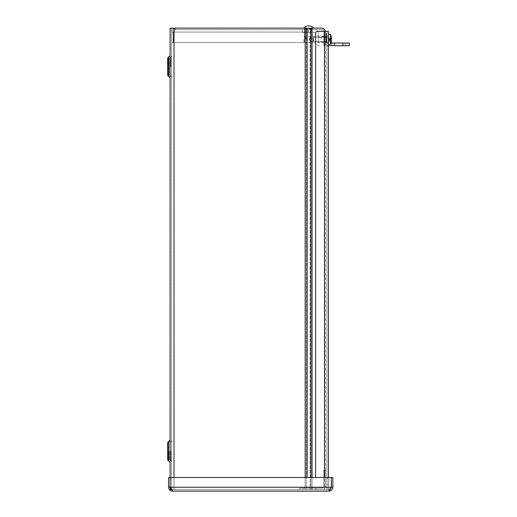 <?xml version="1.0" encoding="UTF-8"?>
<svg xmlns="http://www.w3.org/2000/svg" width="517" height="517" viewBox="0 0 517 517"><rect width="100%" height="100%" fill="white"/><g stroke="black" fill="none" stroke-linecap="round" stroke-linejoin="round"><path stroke-width="0.39" stroke-dasharray="2.58 1.94" d="M325.348 31.363A4.007 4.007 0 0 1 325.426 32.164A4.007 4.007 0 0 0 321.419 28.157L312.055 28.157L321.419 28.157A4.007 4.007 0 0 1 325.426 32.164A4.007 4.007 0 0 0 321.419 28.157L171.612 28.157L171.612 489.638L171.612 28.157L170.099 28.157L170.099 489.638L170.099 477.527L168.587 477.527L168.587 487.234C168.826 489.612 170.132 490.917 172.504 491.15L328.915 491.15L330.609 488.933L328.915 489.638L331.319 487.234L331.319 477.527L332.832 477.527L332.832 487.234C332.593 489.612 331.287 490.917 328.915 491.15L328.915 489.638L330.615 488.933L328.915 489.638L172.504 489.638L170.804 488.933L172.504 491.15L172.504 489.638L170.099 487.234L170.099 477.527M312.055 477.527L312.055 489.638L325.426 489.638L325.426 32.164L325.426 489.638L310.097 489.638L325.426 489.638L325.426 32.164L325.426 489.638L307.124 489.638L310.853 489.638L310.853 477.527M171.612 66.615L171.612 55.797L171.612 66.615M171.612 451.179L171.612 461.998L171.612 451.179M167.695 66.615L167.695 58.091L167.695 75.139L167.695 63.009L167.695 70.222L167.695 63.009L167.695 70.222L169.208 70.222L169.208 58.091L169.208 75.139L169.208 63.009L169.208 70.222L167.695 70.222M170.099 66.615L170.099 55.797L170.087 66.615M170.099 451.179L170.099 461.998L170.087 451.179M169.208 66.615L169.221 58.066L169.221 66.615M168.464 76.471L168.464 56.754L167.695 58.091L167.695 75.139L168.464 76.471L168.464 56.754L168.464 76.471L170.099 77.427L170.099 55.797M167.695 451.179L167.695 459.703L167.695 451.179M169.208 451.179L169.221 459.729L169.221 451.179M168.464 461.041L168.464 441.324L167.695 442.655L167.695 459.703L168.464 461.041L168.464 441.324L168.464 461.041L170.099 461.998M325.374 31.363A3.916 3.916 0 0 1 325.439 32.073L325.439 45.78L323.926 45.78L323.926 44.501L323.926 45.78L323.926 44.979L323.926 45.78L325.439 45.78L323.926 45.78L325.439 45.78L325.439 32.073A3.916 3.916 0 0 0 321.522 28.157L309.463 28.157L312.055 28.157L312.055 489.638L310.853 489.638L310.853 28.157M305.166 28.157L305.166 489.638L174.016 489.638L174.016 28.157L305.166 28.157L305.166 489.638L306.361 489.638L305.166 489.638L305.166 28.157L306.361 28.157L306.361 489.638L310.097 489.638L306.361 489.638L306.361 28.157L310.097 28.157L310.097 489.638L310.097 28.157L170.099 28.157L174.016 28.157L174.016 489.638L307.124 489.638L171.127 489.638M305.166 477.527L305.166 489.638L170.099 489.638M323.926 41.528L323.926 44.501L323.926 41.528L325.439 41.528L325.439 44.501L325.439 41.528L323.926 41.528M323.926 44.979L323.926 32.073A2.404 2.404 0 0 0 321.522 29.669L175.528 29.669L321.522 29.669A2.404 2.404 0 0 1 323.926 32.073L323.926 44.979L325.439 44.979L323.926 44.979M323.926 39.376L323.926 36.08L323.926 39.376M325.439 39.376L325.439 34.167L325.439 39.376M308.707 29.669L302.296 29.669L302.296 32.338L314.452 32.338A1.202 1.202 0 0 1 315.654 33.54L315.654 41.825L315.654 33.54A1.202 1.202 0 0 0 314.452 32.338L302.296 32.338L302.296 29.669L314.452 29.669L308.707 29.669L308.707 32.338L308.707 29.669M308.707 28.157L303.653 28.157L308.707 28.157M304.61 40.979A1.603 1.603 0 0 1 303.007 42.581A1.603 1.603 0 0 0 304.61 40.979L304.61 32.073L304.61 40.979A1.603 1.603 0 0 1 303.007 42.581L173.408 42.581L303.007 42.581A1.603 1.603 0 0 0 304.61 40.979L304.61 28.157L175.528 28.157L309.463 28.157L309.463 29.669L309.463 28.157L304.616 28.157L304.61 32.073L304.61 28.157L304.61 32.073L173.408 32.073L173.408 42.581L173.408 32.073L173.408 42.581L303.007 42.581L173.408 42.581L173.408 32.073C174.119 29.695 174.824 28.39 175.528 28.157C173.156 28.39 171.851 29.695 171.612 32.073C171.851 29.695 173.156 28.39 175.528 28.157C174.824 28.396 174.119 29.702 173.408 32.073L304.61 32.073L173.408 32.073L304.61 32.073L304.61 40.979M175.528 29.669L175.528 28.157L175.528 29.669L173.408 32.073L175.528 29.669L174.029 30.193L173.124 32.073L173.124 42.581L171.612 42.581L171.612 32.073L171.612 42.581L173.124 42.581L173.124 32.073L171.612 32.073L173.124 32.073L174.029 30.193L175.528 29.669M330.609 488.94L331.294 487.234L331.294 477.527L170.125 477.527L331.294 477.527L331.294 487.234L328.915 489.638L331.294 487.234L331.294 477.527L170.125 477.527L170.125 487.234L170.125 477.527L170.125 487.234L172.504 489.638L170.125 487.234L170.804 488.933L172.504 489.638L172.504 491.15M170.099 487.234L168.587 487.234M170.804 488.933L172.504 489.638L328.915 489.638L328.915 491.15M331.319 487.234L332.832 487.234M328.437 477.527L328.437 489.638L317.225 489.638A1.603 1.603 0 0 1 315.622 488.035A1.603 1.603 0 0 0 317.225 489.638L324.521 489.638L317.225 489.638A1.603 1.603 0 0 1 315.622 488.035A1.603 1.603 0 0 0 317.225 489.638L324.521 489.638L324.521 31.363L328.437 31.363L317.225 31.363A1.603 1.603 0 0 0 315.622 32.965A1.603 1.603 0 0 1 317.225 31.363L324.521 31.363L317.225 31.363A1.603 1.603 0 0 0 315.622 32.965L315.622 477.527M326.925 39.376L326.925 33.566L326.925 39.376M328.437 39.376L328.437 42.581L328.437 39.376M326.925 481.624L326.925 478.419L326.925 481.624M328.437 481.624L328.437 484.83L328.437 481.624M326.925 42.355L328.437 42.355L328.437 45.561L328.437 42.355L326.925 42.355L326.925 43.157L326.925 42.355M326.925 43.157L326.925 46.362L326.925 43.157L328.437 43.157L326.925 43.157M328.437 46.362L326.925 46.362L328.437 46.362L328.437 45.561L328.437 46.362M324.521 31.363L324.521 489.638L326.925 489.638L326.925 31.363L326.925 489.638L328.437 489.638L324.521 489.638L328.437 489.638L328.437 31.363L324.521 31.363L324.521 477.527M310.394 39.376L310.394 37.373L310.394 39.376M321.29 39.376L321.29 36.862L321.29 39.376M326.414 39.376L326.414 34.167L326.414 39.376M303.828 39.376L303.828 41.787L303.828 39.376M304.597 39.376L304.597 36.196L304.597 39.376M329.988 38.827L331.203 38.807A11.141 0.33 175 0 1 331.539 38.84A11.141 0.33 175 0 0 331.203 38.807A11.148 1.512 0 0 0 331.164 38.794L330.441 38.749L331.164 38.794A11.148 1.512 0 0 1 331.203 38.807A11.148 1.512 0 0 0 331.164 38.794L329.988 38.794L331.203 38.807L329.988 38.937L329.988 39.815L331.119 39.932L328.844 39.673L329.988 39.815L329.988 38.749L329.988 40.003L330.441 39.996L330.441 44.313L330.441 39.996L331.164 39.958A11.148 1.512 180 0 0 331.203 39.938L329.988 39.815L331.203 39.938A11.148 1.512 180 0 1 331.164 39.958L329.988 40.003L331.164 39.958L329.988 40.003L329.988 38.749L329.988 39.815L329.361 39.751L329.361 39.001L329.361 39.751L328.844 39.673L328.844 40.307L328.844 39.673L328.844 40.307L328.844 39.673L329.988 39.815L329.988 38.937L329.361 39.001L331.119 38.82L329.988 38.749L330.441 38.749L329.988 38.749L329.988 40.003L330.441 39.996L330.441 44.313L328.437 44.488L328.437 34.258L328.437 44.488M331.203 38.807A11.141 0.33 175 0 1 331.539 38.84L331.539 38.445A11.141 11.096 71.1 0 0 331.164 36.358L331.164 36.358A11.141 11.096 71.1 0 1 331.539 38.445L328.844 38.439L329.361 37.457L331.042 36.642L329.361 37.424L328.844 39.072L329.361 39.001L328.844 39.072L329.361 37.457L331.164 36.358L329.361 37.424L328.844 39.072L329.361 39.001L329.361 39.751L329.361 39.001L329.988 38.937L328.844 39.072L328.844 38.439L328.844 39.072L328.844 38.439L331.539 38.445L328.844 38.439L331.539 38.445L331.539 38.84L331.539 38.445M331.164 36.358L331.164 36.306A11.154 11.154 0 0 0 330.441 34.432L330.441 38.749L330.441 34.432L330.441 38.749L329.988 38.794L331.164 38.794L330.441 38.749M331.539 40.3L328.844 40.307L331.539 40.3L328.844 40.307L329.361 41.289L331.164 42.388L329.361 41.328L328.844 39.673L329.361 41.289L331.042 42.11L329.361 41.328L328.844 40.307L331.539 40.3L331.539 39.912L331.539 40.3A11.141 11.096 108.9 0 1 331.164 42.388L331.164 42.388A11.141 11.096 108.9 0 0 331.539 40.3L331.539 39.912A11.141 0.33 5 0 1 331.203 39.938A11.141 0.33 5 0 0 331.539 39.912A11.141 0.33 5 0 1 331.203 39.938L331.042 39.919M313.612 41.522L313.612 37.224L313.612 41.522L313.612 37.224L313.612 41.522L313.212 41.121L313.212 37.625L313.212 41.121L313.612 41.522L328.437 41.522L328.437 37.224L328.437 41.522L328.437 37.224L328.437 41.522L313.612 41.522M326.104 37.121L326.104 35.841L326.104 37.121L326.518 37.121L326.104 37.121L326.104 39.822L326.518 39.822L326.104 39.822L326.104 42.911L326.104 41.625L326.518 41.625L326.104 41.625L326.104 35.809L326.104 37.121L326.518 37.121L326.518 38.924L326.104 38.924L326.518 38.924L326.104 38.924L326.518 42.911L326.518 41.625L326.518 42.911L326.104 42.937L326.104 41.625L326.104 42.937L326.518 42.911L326.518 39.822L326.518 41.625L326.518 39.822L326.104 39.822L326.104 41.625L326.518 41.625L326.104 41.625L326.104 37.121L326.104 38.924L326.518 38.924L326.518 37.121L326.104 37.121M326.518 35.841L326.104 35.809L326.518 35.841L326.518 38.924L326.104 38.924L326.518 38.924L326.518 35.841L326.518 37.121L326.518 35.841L326.104 35.841L326.518 35.841L326.518 38.924L326.104 38.924L326.518 38.924L326.518 35.841M326.104 39.376L326.104 33.566L326.104 39.376M326.518 39.822L326.104 39.822L326.518 39.822L326.518 42.911L326.518 41.625L326.518 42.911L326.104 42.911L326.518 42.911L326.518 39.822L326.518 41.625L326.518 39.822L326.104 39.822L326.518 39.822M330.441 39.996L331.164 39.958A11.148 1.512 180 0 0 331.203 39.938M331.164 39.958L329.988 39.958M331.164 38.794L329.988 38.794M331.042 38.827L329.988 38.937M313.212 41.121L313.212 37.625L313.212 41.121M333.278 43.027L334.88 43.027L333.278 43.027M333.278 45.696L331.675 45.696L333.278 45.696M339.688 43.027L345.298 43.027L339.688 43.027M339.688 45.696L334.079 45.696L339.688 45.696M349.305 45.696L328.437 45.696M342.894 45.696L342.894 43.027L349.305 43.027M342.894 43.027L330.977 43.027M318.317 33.54A3.871 3.871 0 0 0 314.452 29.669A3.871 3.871 0 0 1 318.317 33.54L318.317 41.825A1.202 1.202 0 0 0 319.519 43.027A1.202 1.202 0 0 1 318.317 41.825L318.317 33.54M319.519 45.696A3.871 3.871 0 0 1 315.654 41.825A3.871 3.871 0 0 0 319.519 45.696M308.707 32.106L305.069 32.106L308.707 32.106M311.486 39.027L305.928 39.027L311.486 39.027L312.339 32.106M302.994 489.638L299.789 489.638L299.789 488.126L321.509 488.126A2.404 2.404 0 0 0 323.913 485.721L323.913 470.412L323.913 485.721A2.404 2.404 0 0 1 321.509 488.126L299.789 488.126L299.789 489.638L321.509 489.638L302.994 489.638L302.994 488.126L302.994 489.638M325.426 473.611L325.426 470.412L323.913 470.412L325.426 470.412L325.426 485.721L325.426 473.611L323.913 473.611L325.426 473.611M325.426 485.721A3.916 3.916 0 0 1 321.509 489.638A3.916 3.916 0 0 0 325.426 485.721M312.055 489.638L312.055 28.157L312.055 489.638M170.843 66.615L170.843 57.129L170.843 66.615M170.843 451.179L170.843 460.666L170.843 451.179M168.464 441.324L170.087 440.387L170.087 461.972M307.124 477.527L307.124 28.157M174.016 477.527L174.016 28.157M323.926 44.501L325.439 44.501L323.926 44.501M331.294 487.234L170.125 487.234M326.925 45.561L328.437 45.561L326.925 45.561M330.441 44.313A11.154 11.154 0 0 0 331.164 42.446L331.164 42.388M308.707 28.926L311.111 28.926L308.707 28.926M170.843 76.096L171.612 77.427L170.843 76.096L169.208 75.139L170.843 76.096M170.843 57.129L171.612 55.797L170.843 57.129L169.208 58.091L170.843 57.129M169.208 63.009L167.695 63.009L169.208 63.009M168.464 56.754L170.087 55.823M170.843 460.666L171.612 461.998L170.843 460.666L169.208 459.703L170.843 460.666M170.843 441.699L171.612 440.368L170.843 441.699L169.208 442.655L170.843 441.699M169.208 447.573L167.695 447.573L169.208 447.573M169.208 454.786L167.695 454.786L169.208 454.786M325.439 36.08L323.926 36.08L325.439 36.08M325.439 42.665L323.926 42.665L325.439 42.665M306.129 28.157L306.129 29.669M311.279 28.157L311.279 29.669M328.437 36.171L326.925 36.171L328.437 36.171M328.437 42.581L326.925 42.581L328.437 42.581M328.437 478.419L326.925 478.419L328.437 478.419M328.437 484.83L326.925 484.83L328.437 484.83M309.192 39.376L310.394 41.373L321.29 41.373L310.394 41.373L309.192 39.376L310.394 37.373L321.29 37.373L310.394 37.373L309.192 39.376M321.29 41.883L326.414 41.883L321.29 41.883M321.29 36.862L326.414 36.862L321.29 36.862M303.828 41.787L304.597 42.556L325.439 42.556L304.597 42.556L303.828 41.787M303.828 36.965L304.597 36.196L325.439 36.196L304.597 36.196L303.828 36.965M326.414 34.167L325.439 34.167L326.414 34.167M326.414 44.578L325.439 44.578L326.414 44.578M313.212 37.625L313.612 37.224L328.437 37.224L313.612 37.224L313.212 37.625M329.361 41.328L331.042 42.161L329.361 41.328L328.327 39.376L329.361 37.424L331.171 36.371L329.361 37.424L328.327 39.376L329.361 41.328M326.104 42.937L326.925 42.937L326.104 42.937M326.104 35.809L326.925 35.809L326.104 35.809M326.104 45.179L326.925 45.179L326.104 45.179M326.104 33.566L326.925 33.566L326.104 33.566M330.441 34.432L328.437 34.258M334.88 45.696L334.88 43.027M331.675 45.696L331.675 43.027M306.167 29.669L306.167 32.338M311.24 29.669L311.24 32.338M345.298 45.696L345.298 43.027M334.079 45.696L334.079 43.027M306.303 32.106L306.129 28.441M311.111 28.926L311.111 32.106M305.069 32.106L305.928 39.027"/><path stroke-width="0.78" d="M170.099 487.234L168.587 487.234C168.826 489.612 170.132 490.917 172.504 491.15L170.099 487.234L170.099 28.157L321.419 28.157A4.007 4.007 0 0 1 325.348 31.363M167.695 70.222L167.695 58.091L168.464 56.754L170.099 55.797M168.464 56.754L168.464 76.471L167.695 75.139L167.695 66.615M168.464 441.324L168.464 461.041L167.695 459.703L167.695 442.655L168.464 441.324L170.099 440.368M171.127 489.638L170.099 489.638M325.374 31.363A3.916 3.916 0 0 0 321.522 28.157L312.055 28.157L312.055 477.527M170.099 477.527L168.587 477.527L168.587 487.234M170.804 488.94L170.125 487.234L170.125 477.527L331.294 477.527L331.294 487.234L330.615 488.933L331.319 487.234L331.319 477.527L332.832 477.527L332.832 487.234C332.593 489.612 331.287 490.917 328.915 491.15L172.504 491.15M330.609 488.933L328.915 491.15M331.319 487.234L332.832 487.234M315.622 477.527L315.622 32.965A1.603 1.603 0 0 1 317.225 31.363L328.437 31.363L328.437 477.527M329.988 39.919L331.042 39.919L329.988 39.815M331.042 39.919L331.203 39.938A11.148 1.512 180 0 1 331.164 39.958L329.988 39.958M331.164 39.958L329.988 40.003L329.988 38.749L331.164 38.794A11.148 1.512 0 0 1 331.203 38.807L329.988 38.827M329.988 38.937L331.042 38.827M331.164 38.794L329.988 38.794M331.203 39.938A11.141 0.33 5 0 0 331.539 39.912L331.539 40.3L331.539 39.912L331.539 40.3L331.539 39.912L329.988 39.777L331.546 39.912M330.441 38.749L330.441 34.432A11.154 11.154 0 0 1 331.164 36.306L331.164 36.358A11.141 11.096 71.1 0 1 331.539 38.445L331.539 38.84A11.141 0.33 175 0 0 331.203 38.807M331.546 38.84L329.988 38.975L331.539 38.84L331.539 38.445A11.141 11.096 71.1 0 0 331.171 36.397L331.042 36.584M328.437 44.488L330.441 44.313L330.441 39.996M331.539 40.3L331.539 39.912L331.539 40.3A11.141 11.096 108.9 0 1 331.164 42.388L331.171 42.375A11.141 11.096 108.9 0 0 331.539 40.3M342.894 45.696L349.305 45.696L349.305 43.027L342.894 43.027L342.894 45.696L328.437 45.696M349.305 43.027L349.305 45.696M330.977 43.027L342.894 43.027M168.464 76.471L170.099 77.427L170.087 55.823M168.464 461.041L170.087 461.972L170.087 440.387M310.853 477.527L310.853 28.157M307.124 28.157L307.124 477.527M305.166 477.527L305.166 28.157M174.016 28.157L174.016 477.527M170.125 487.234L331.294 487.234M324.521 477.527L324.521 31.363M330.441 44.313A11.154 11.154 0 0 0 331.164 42.446M330.441 34.432L328.437 34.258M306.303 28.926L305.534 28.157M311.111 28.926L311.88 28.157M313.754 28.157A6.682 6.682 0 0 0 303.653 28.157"/></g></svg>
